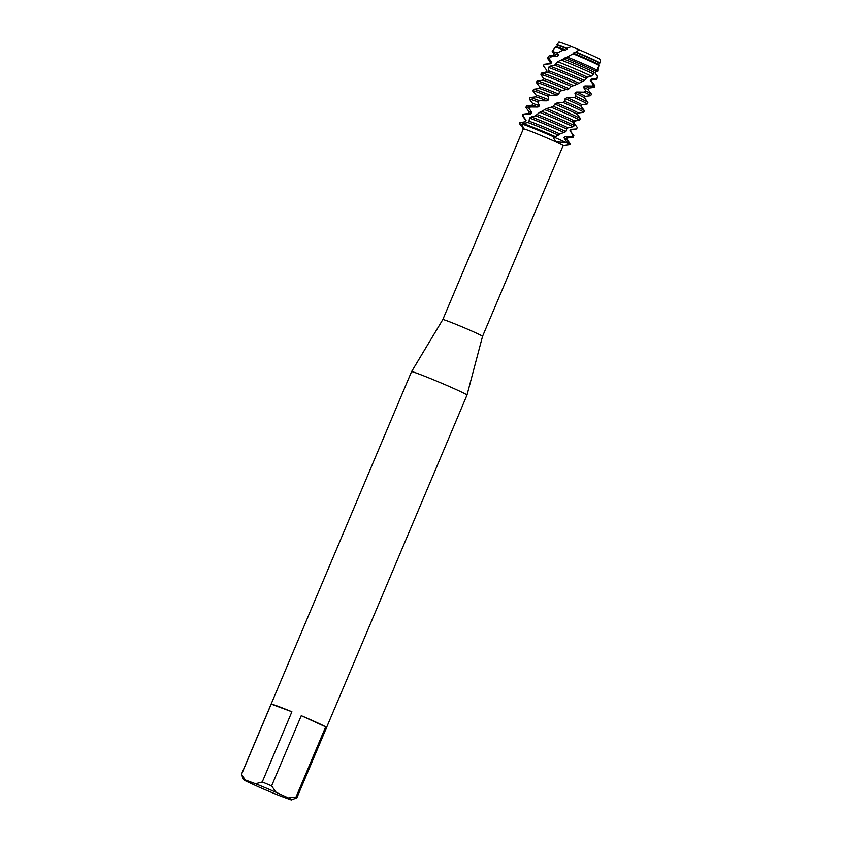 <?xml version="1.0" encoding="UTF-8"?>
<svg xmlns="http://www.w3.org/2000/svg" width="842" height="842" viewBox="0 0 842 842"><rect width="100%" height="100%" fill="white"/><g stroke="black" fill="none" stroke-linecap="round" stroke-linejoin="round"><path stroke-width="1.26" d="M558.909 42.195A22.618 0.831 22.9 0 1 571.381 46.573L579.222 49.804A22.618 0.831 22.9 0 1 593.178 55.909A22.618 0.831 22.9 0 1 600.451 59.74M482.54 336.358L563.109 145.613A21.566 0.789 22.9 0 0 556.088 141.993A21.566 0.789 22.9 0 0 535.028 132.983A21.566 0.789 22.9 0 0 523.377 128.837L442.808 319.571A21.566 0.789 22.9 0 1 454.501 323.738A21.566 0.789 22.9 0 1 475.519 332.727A21.566 0.789 22.9 0 1 482.54 336.358L466.994 395.077A30.102 1.105 22.9 0 1 466.994 395.087L296.9 797.742A30.102 1.105 22.9 0 1 296.868 797.774L291.616 799.9A26.081 0.958 22.9 0 1 290.09 799.574L279.691 795.711A26.081 0.958 22.9 0 1 259.115 787.112L246.843 781.481A26.081 0.958 22.9 0 1 243.591 779.618A26.081 0.958 22.9 0 1 245.138 779.881L241.559 774.272L271.208 704.091A30.102 1.105 22.9 0 1 291.9 711.764L262.251 781.955A30.102 1.105 22.9 0 1 271.608 785.87L301.257 715.679A30.102 1.105 22.9 0 1 316.75 722.489A30.102 1.105 22.9 0 1 325.675 726.867L296.026 797.058A30.102 1.105 22.9 0 1 296.9 797.742M243.591 779.618L241.454 774.366A30.102 1.105 22.9 0 1 241.454 774.324L411.538 371.669A30.102 1.105 22.9 0 1 411.549 371.659A30.102 1.105 22.9 0 1 427.873 377.479A30.102 1.105 22.9 0 1 457.195 390.025A30.102 1.105 22.9 0 1 466.994 395.077M578.433 120.206L574.297 121.311L573.823 122.89L577.212 127.395L576.675 128.942L570.865 129.363L569.971 130.763L573.265 135.173L572.213 136.499L565.224 136.488L563.961 137.751L566.708 141.866L565.992 142.456L554.425 137.33L565.992 142.456L556.215 141.94L553.447 137.972L560.604 133.562L564.266 132.468M529.502 118.027A27.586 1.01 22.9 0 1 564.119 132.541L565.94 131.52A27.586 1.01 -157.1 0 0 564.866 131.026A27.586 1.01 -157.1 0 0 531.302 116.901L529.502 118.027L529.029 121.164L527.745 122.5L522.019 123.995A27.586 1.01 22.9 0 1 554.625 137.246A27.586 1.01 22.9 0 0 522.019 123.995L523.556 128.742L519.356 123.511L522.345 124.711L519.356 123.511L519.609 122.669L525.229 121.785L526.071 120.248L522.745 115.743L523.724 114.259A27.586 1.01 -157.1 0 0 523.103 114.165A27.586 1.01 -157.1 0 0 523.019 114.196L522.366 115.754A27.586 1.01 22.9 0 1 522.745 115.743M563.961 137.751A22.702 0.831 22.9 0 1 566.908 139.414L570.308 143.898A27.586 1.01 -157.1 0 1 570.339 143.982L570.013 144.761A27.586 1.01 22.9 0 0 565.992 142.456A27.586 1.01 22.9 0 1 569.929 144.803L563.098 145.645M296.026 797.058L288.396 797.963A26.081 0.958 22.9 0 1 291.616 799.9M288.396 797.963L276.123 792.343L271.608 785.87M262.251 781.955L255.547 783.734A26.081 0.958 22.9 0 1 276.123 792.343M255.547 783.734L245.138 779.881M301.257 715.679L325.675 726.867M271.208 704.091L291.9 711.764M599.914 62.971A23.344 0.853 22.9 0 0 592.336 59.098A23.344 0.853 22.9 0 0 576.033 52.015L579.222 49.804A22.618 0.831 22.9 0 1 593.178 55.909A22.618 0.831 22.9 0 1 600.546 59.708L599.914 62.971L598.462 64.55L599.136 65.56A23.965 0.874 -157.1 0 0 591.61 61.803A23.965 0.874 -157.1 0 0 573.118 53.793L567.266 56.993A25.113 0.916 22.9 0 1 590.263 66.865A25.113 0.916 22.9 0 1 596.831 70.033L599.136 65.55M529.029 121.164A22.702 0.831 22.9 0 1 530.723 121.774A22.702 0.831 22.9 0 1 560.056 134.036M527.745 122.5A22.702 0.831 22.9 0 1 530.071 123.332A22.702 0.831 22.9 0 1 558.351 135.12M525.755 120.28L522.387 115.838A27.586 1.01 22.9 0 1 522.366 115.754M555.615 136.762A27.586 1.01 -157.1 0 0 525.534 124.363A27.586 1.01 -157.1 0 0 522.693 123.342M529.271 111.965L525.903 107.523A27.586 1.01 22.9 0 1 525.871 107.45A27.586 1.01 22.9 0 1 529.008 108.26L530.46 106.976A27.586 1.01 -157.1 0 0 526.608 105.85A27.586 1.01 -157.1 0 0 526.534 105.892L525.871 107.45M574.444 125.605A27.586 1.01 -157.1 0 0 568.382 122.721A27.586 1.01 -157.1 0 0 541.732 111.312L539.669 112.302A27.586 1.01 22.9 0 1 567.718 124.279A27.586 1.01 22.9 0 1 573.023 126.774L574.444 125.605L573.128 122.248L574.107 120.88L579.612 120.101L580.559 118.733L577.444 114.48A22.702 0.831 22.9 0 0 554.825 104.082L553.447 106.239L551.078 107.218A27.586 1.01 22.9 0 1 571.234 115.964A27.586 1.01 22.9 0 1 579.612 120.101M526.608 105.85L532.197 105.166A22.702 0.831 22.9 0 1 537.091 106.713A22.702 0.831 22.9 0 1 537.954 107.039L539.533 105.829L537.628 101.819L539.469 100.714L546.921 100.851L548.731 99.756L548.079 96.241L550.184 95.262L556.909 95.178L558.846 94.157L559.614 91.22L569.15 88.726L570.876 86.61L577.17 84.242L584.453 80.485L587.537 77.201L591.337 76.085L593.578 74.012L593.263 71.875L594.399 70.57L596.831 70.033M530.46 106.976L537.954 107.039M532.144 105.166L532.786 103.629A22.702 0.831 22.9 0 1 537.743 105.155A22.702 0.831 22.9 0 1 539.533 105.829M532.775 103.661L529.408 99.219A27.586 1.01 22.9 0 1 529.386 99.135A27.586 1.01 22.9 0 1 535.407 100.987A27.586 1.01 22.9 0 1 537.628 101.819M580.559 118.733A27.586 1.01 -157.1 0 0 571.897 114.407A27.586 1.01 -157.1 0 0 553.289 106.302M539.469 100.714A27.586 1.01 -157.1 0 0 536.07 99.43A27.586 1.01 -157.1 0 0 530.123 97.535L535.701 96.851A22.702 0.831 22.9 0 1 540.596 98.398A22.702 0.831 22.9 0 1 546.921 100.851M530.123 97.535A27.586 1.01 -157.1 0 0 530.039 97.577L529.386 99.135M535.649 96.851L536.301 95.325A22.702 0.831 22.9 0 1 541.259 96.841A22.702 0.831 22.9 0 1 548.731 99.756M536.291 95.346L532.923 90.904A27.586 1.01 22.9 0 1 532.891 90.82A27.586 1.01 22.9 0 1 538.922 92.673A27.586 1.01 22.9 0 1 548.079 96.241M583.727 112.291L584.38 110.734A27.586 1.01 -157.1 0 0 584.359 110.649A27.586 1.01 -157.1 0 0 575.402 106.092A27.586 1.01 -157.1 0 0 565.045 101.493L562.866 102.398A27.586 1.01 22.9 0 1 574.749 107.65A27.586 1.01 22.9 0 1 583.727 112.291A27.586 1.01 22.9 0 1 583.643 112.333L578.117 113.017M550.184 95.262A27.586 1.01 -157.1 0 0 539.585 91.115A27.586 1.01 -157.1 0 0 533.628 89.231L539.217 88.536A22.702 0.831 22.9 0 1 544.111 90.094A22.702 0.831 22.9 0 1 556.909 95.178M533.628 89.231A27.586 1.01 -157.1 0 0 533.554 89.263L532.891 90.82M539.164 88.547L539.817 87.01A22.702 0.831 22.9 0 1 544.774 88.536A22.702 0.831 22.9 0 1 558.846 94.157M561.824 90.315A27.586 1.01 -157.1 0 0 543.09 82.8A27.586 1.01 -157.1 0 0 537.143 80.916A27.586 1.01 -157.1 0 0 537.091 80.927L536.407 82.548A27.586 1.01 22.9 0 1 536.407 82.516A27.586 1.01 22.9 0 1 542.437 84.358A27.586 1.01 22.9 0 1 559.614 91.22M536.407 82.548L539.806 87.031M587.232 103.976L587.895 102.419A27.586 1.01 -157.1 0 0 587.863 102.345A27.586 1.01 -157.1 0 0 578.917 97.777A27.586 1.01 -157.1 0 0 576.17 96.535L574.17 97.493A27.586 1.01 22.9 0 1 578.254 99.345A27.586 1.01 22.9 0 1 587.232 103.976A27.586 1.01 22.9 0 1 587.158 104.019L581.622 104.703M593.578 74.012A26.239 0.958 -157.1 0 0 588.947 71.833A26.239 0.958 -157.1 0 0 561.193 60.024L557.73 61.719L554.636 65.15A22.702 0.831 22.9 0 1 554.646 65.15L550.058 66.16L548.437 67.36L548.795 70.844L547.626 72.244L542.322 72.991L541.132 74.391L543.448 78.664L542.69 80.232A22.702 0.831 22.9 0 1 542.732 80.222A22.702 0.831 22.9 0 1 547.626 81.779A22.702 0.831 22.9 0 1 567.234 89.747M542.69 80.232L537.217 80.916M543.448 78.664A22.702 0.831 22.9 0 1 548.279 80.222A22.702 0.831 22.9 0 1 569.15 88.726M541.132 74.391A27.586 1.01 22.9 0 1 545.942 76.043A27.586 1.01 22.9 0 1 571.381 86.421M542.469 76.906L540.932 74.949L541.196 73.159L546.174 71.98L546.847 70.37L543.448 65.865L544.227 64.287A27.586 1.01 -157.1 0 0 544.164 64.287A27.586 1.01 -157.1 0 0 544.09 64.329L543.427 65.886A27.586 1.01 22.9 0 1 543.448 65.865M547.626 72.244A22.702 0.831 22.9 0 1 551.131 73.465A22.702 0.831 22.9 0 1 577.17 84.242M573.539 85.516A27.586 1.01 -157.1 0 0 546.605 74.485A27.586 1.01 -157.1 0 0 542.322 72.991M548.795 70.844A22.702 0.831 22.9 0 1 551.794 71.907A22.702 0.831 22.9 0 1 578.938 83.179M548.437 67.36A27.586 1.01 22.9 0 1 549.458 67.739A27.586 1.01 22.9 0 1 582.506 81.464M546.174 71.98L546.847 70.37A22.702 0.831 22.9 0 0 546.837 70.391A22.702 0.831 22.9 0 1 546.837 70.391L543.458 65.971A27.586 1.01 22.9 0 1 543.427 65.886M584.453 80.485A27.586 1.01 -157.1 0 0 550.11 66.181A27.586 1.01 -157.1 0 0 550.058 66.16M557.73 61.719A26.87 0.989 22.9 0 1 588.2 74.633A26.87 0.989 22.9 0 1 591.337 76.085M544.227 64.287L550.657 63.782L551.742 62.35A22.702 0.831 22.9 0 0 550.342 62.076L547.468 58.319A26.87 0.989 22.9 0 1 547.447 58.224A26.87 0.989 22.9 0 1 549.026 58.54L551.773 56.477A26.239 0.958 -157.1 0 0 549.216 55.793A26.239 0.958 -157.1 0 0 549.152 55.814L547.447 58.224M553.847 53.783L552.205 51.615A25.113 0.916 22.9 0 1 552.184 51.541A25.113 0.916 22.9 0 1 557.204 53.057L563.403 49.899A23.965 0.874 -157.1 0 0 560.498 48.794A23.965 0.874 -157.1 0 0 555.331 47.152A23.965 0.874 -157.1 0 0 555.267 47.184L552.184 51.541M555.331 47.152L556.773 46.984A22.702 0.831 22.9 0 1 561.667 48.531A22.702 0.831 22.9 0 1 565.656 50.057L567.382 48.92L566.971 48.32L571.381 46.573A22.618 0.831 22.9 0 0 558.867 42.1L556.92 44.847A23.344 0.853 22.9 0 1 562.014 46.426A23.344 0.853 22.9 0 1 566.971 48.32M556.72 46.984L557.362 45.447A22.702 0.831 22.9 0 1 562.33 46.973A22.702 0.831 22.9 0 1 567.382 48.92M557.362 45.479L556.941 44.921A23.344 0.853 22.9 0 1 556.92 44.847M551.742 62.35L549.026 58.54M551.773 56.477L557.267 56.519L558.709 55.246L557.204 53.057M563.403 49.899L565.656 50.057M576.033 52.015L573.192 53.088L573.118 53.793M567.266 56.993L561.193 60.024M565.94 131.52L566.677 129.058L568.034 127.837L573.023 126.774M562.866 102.398L556.773 103.061A22.702 0.831 22.9 0 1 578.128 112.986L583.58 112.333M523.724 114.259L530.586 113.965L531.828 112.596L529.008 108.26M587.158 77.506L587.537 77.201A22.702 0.831 22.9 0 0 556.162 63.918M598.23 67.634L598.115 71.107L595.662 71.444L595.02 72.959L597.483 76.233L596.831 78.969L591.337 79.127L590.284 80.464L593.399 84.768L592.168 86.021L584.885 85.926L583.453 87.126L585.843 91.062L584.169 92.146L576.612 92.02L574.897 93.104L576.17 96.535M596.231 71.381L595.02 72.959M574.17 97.493L567.024 97.64L565.129 98.661L565.045 101.493M556.773 103.061L554.825 104.082M551.078 107.218L546.553 108.607L541.732 111.312M539.669 112.302L535.323 115.88L531.302 116.901M553.205 55.298L553.857 53.762A22.702 0.831 22.9 0 1 558.709 55.246M565.119 57.73A22.702 0.831 22.9 0 1 594.399 70.57M549.216 55.793L553.257 55.288A22.702 0.831 22.9 0 1 557.267 56.519M563.34 58.845A22.702 0.831 22.9 0 1 593.263 71.875M597.483 76.243A26.239 0.958 -157.1 0 0 597.483 76.233L596.946 79.137A26.87 0.989 22.9 0 1 596.873 79.19L592.158 79.769M591.337 79.127A22.702 0.831 22.9 0 1 592.168 79.737L591.526 81.274L594.894 85.716A27.586 1.01 -157.1 0 0 593.399 84.768M590.284 80.464A22.702 0.831 22.9 0 1 591.484 81.232M544.164 64.287L549.752 63.603A22.702 0.831 22.9 0 1 550.657 63.782M554.646 65.15A22.702 0.831 22.9 0 1 586.043 78.369M592.168 86.021A27.586 1.01 22.9 0 1 594.252 87.358L594.915 85.8A27.586 1.01 -157.1 0 0 594.894 85.716M594.252 87.358A27.586 1.01 22.9 0 1 594.178 87.4L588.653 88.073M584.885 85.926A22.702 0.831 22.9 0 1 588.663 88.052L588.011 89.589M583.453 87.126A22.702 0.831 22.9 0 1 587.979 89.547L591.379 94.03A27.586 1.01 -157.1 0 0 585.843 91.062M584.169 92.146A27.586 1.01 22.9 0 1 590.747 95.672L591.4 94.115A27.586 1.01 -157.1 0 0 591.379 94.03M590.747 95.672A27.586 1.01 22.9 0 1 590.674 95.704L585.137 96.388M576.612 92.02A22.702 0.831 22.9 0 1 585.148 96.367L584.495 97.904M574.897 93.104A22.702 0.831 22.9 0 1 584.464 97.861L587.863 102.345M567.024 97.64A22.702 0.831 22.9 0 1 581.633 104.682L580.991 106.208M565.129 98.661A22.702 0.831 22.9 0 1 580.959 106.166L584.359 110.649M546.553 108.607A22.702 0.831 22.9 0 1 574.107 120.88M544.7 109.681A22.702 0.831 22.9 0 1 573.128 122.248M576.675 128.942A27.586 1.01 22.9 0 1 576.623 128.952L571.097 129.636L570.455 131.141M537.112 114.554A22.702 0.831 22.9 0 1 568.034 127.837M528.629 113.481L529.281 111.944A22.702 0.831 22.9 0 1 531.828 112.596M535.48 115.743A22.702 0.831 22.9 0 1 566.677 129.058M569.971 130.763A22.702 0.831 22.9 0 1 570.423 131.099L573.823 135.594A27.586 1.01 -157.1 0 0 573.265 135.173M523.103 114.165L528.681 113.47A22.702 0.831 22.9 0 1 530.586 113.965M570.308 143.898A27.586 1.01 -157.1 0 0 566.708 141.866M572.213 136.499A27.586 1.01 22.9 0 1 573.192 137.225L573.855 135.667A27.586 1.01 -157.1 0 0 573.823 135.594M526.071 120.248A22.702 0.831 22.9 0 0 525.766 120.259L525.124 121.795A22.702 0.831 22.9 0 1 525.176 121.785A22.702 0.831 22.9 0 1 525.229 121.785M573.192 137.225A27.586 1.01 22.9 0 1 573.118 137.267L567.582 137.951M565.224 136.488A22.702 0.831 22.9 0 1 567.592 137.92L566.94 139.456M575.107 52.057A22.702 0.831 22.9 0 1 599.188 63.087M573.192 53.088A22.702 0.831 22.9 0 1 598.462 64.55M442.808 319.571L411.549 371.659M523.366 128.858L522.535 127.763M542.732 80.222L537.143 80.916M595.368 72.159L595.031 72.97M550.342 62.076L549.7 63.613M546.837 70.391L546.563 71.033M536.743 81.706L536.407 82.516M578.128 112.986L577.475 114.523"/></g></svg>
